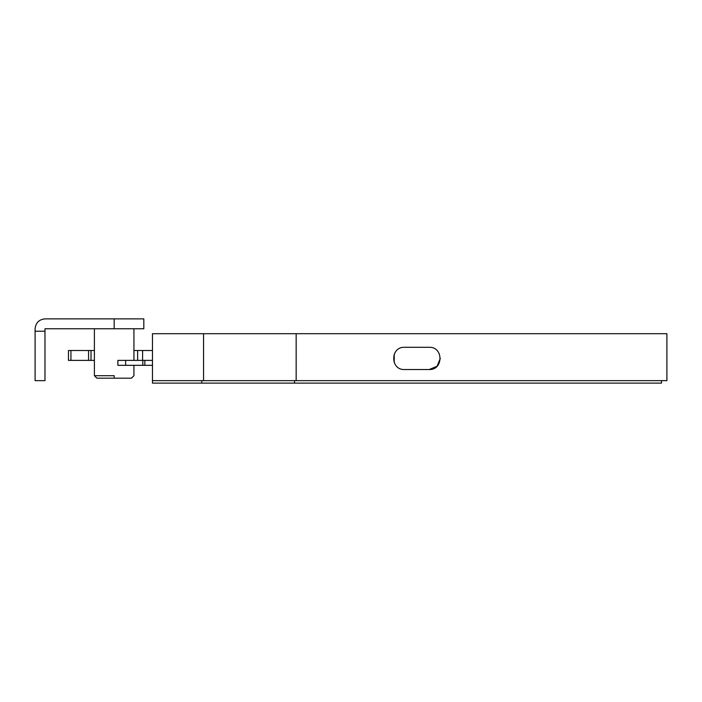 <?xml version="1.0" encoding="UTF-8"?>
<svg xmlns="http://www.w3.org/2000/svg" width="702" height="702" viewBox="0 0 702 702"><rect width="100%" height="100%" fill="white"/><g stroke="black" fill="none" stroke-linecap="round" stroke-linejoin="round"><path stroke-width="1.05" d="M117.945 365.33L152.466 365.33M117.945 360.389L142.813 360.389L142.813 365.33M70.928 360.389L68.454 360.389L68.454 350.509L70.928 350.509L70.928 360.389L94.401 360.389M94.401 350.509L70.928 350.509M152.466 350.509L133.933 350.509M152.466 360.389L137.645 360.389L137.645 350.509M404.492 347.297C390.154 346.683 390.154 370.138 404.492 369.533L429.203 369.533C443.541 370.138 443.541 346.683 429.203 347.297L404.492 347.297C390.154 346.683 390.154 370.138 404.492 369.533M661.468 380.651L661.468 383.125L152.466 383.125L152.466 380.651L666.9 380.651L666.9 333.704L296.156 333.704L296.156 380.651M201.764 383.125L201.764 380.651M294.542 383.125L294.542 380.651M35.1 328.764L35.1 380.651L44.981 380.651L44.981 328.764L143.822 328.764L114.172 328.764L114.172 318.875L143.822 318.875L44.981 318.875C39.022 319.507 35.732 322.806 35.1 328.764C35.732 322.806 39.022 319.507 44.981 318.875M35.1 331.23L44.981 331.23M114.172 378.176L96.867 378.176L131.467 378.176L114.172 378.176L114.172 375.71L94.401 375.71L114.172 375.71M440.321 358.415L437.065 366.277L429.203 369.533C443.541 370.138 443.541 346.683 429.203 347.297M394.217 354.177L394.217 362.644M296.156 333.704L152.466 333.704L152.466 380.651M203.554 333.704L203.554 380.651M144.849 360.389L144.849 365.33M125.64 360.389L125.64 365.33M142.585 350.509L142.585 360.389M91.014 350.509L91.014 360.389M88.566 350.509L88.566 360.389M117.866 365.33L117.866 360.389M143.822 328.764L143.822 318.875M94.401 328.764L94.401 375.71L96.867 378.176M133.933 365.33L133.933 375.71L131.467 378.176M133.933 360.389L133.933 328.764"/></g></svg>
